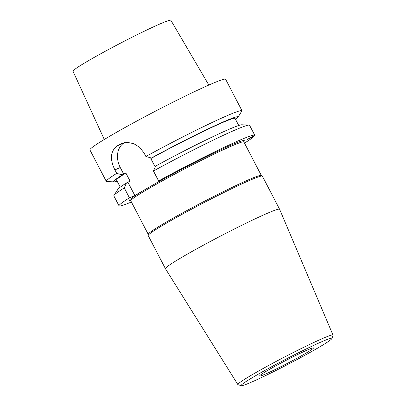 <?xml version="1.0" encoding="UTF-8"?>
<svg xmlns="http://www.w3.org/2000/svg" width="406" height="406" viewBox="0 0 406 406"><rect width="100%" height="100%" fill="white"/><g stroke="black" fill="none" stroke-linecap="round" stroke-linejoin="round"><path stroke-width="0.61" d="M232.283 92.076L225.635 79.287A76.495 4.136 152.5 0 0 155.868 110.939A76.495 4.136 152.5 0 0 89.924 149.931L106.301 181.386A76.495 4.136 152.5 0 0 106.778 181.573L114.025 181.873A70.177 3.796 152.5 0 0 117.136 181.162M106.301 181.386A76.495 4.136 152.5 0 1 116.705 173.372L114.888 169.886C109.691 159.213 110.412 151.245 117.055 145.982A76.495 4.136 -27.5 0 1 120.298 144.105L121.47 143.516L127.393 142.374L133.782 143.668L139.654 147.337L144.069 152.996L145.881 156.483A76.495 4.136 152.5 0 1 241.986 110.706L238.063 117.182L236.196 118.263L238.048 117.192M232.176 91.863L241.986 110.706M316.472 348.79A51.186 2.766 -27.5 0 1 269.503 373.698A51.186 2.766 -27.5 0 1 241.276 385.7A51.186 2.766 -27.5 0 1 285.266 359.508A51.186 2.766 -27.5 0 1 331.951 338.497A51.186 2.766 -27.5 0 1 316.472 348.79M268.797 369.78A30.354 1.639 -27.5 0 1 297.324 354.682A30.354 1.639 -27.5 0 1 313.473 347.947A30.354 1.639 -27.5 0 1 304.292 354.154A30.354 1.639 -27.5 0 1 275.765 369.252A30.354 1.639 -27.5 0 1 259.617 375.981A30.354 1.639 -27.5 0 1 268.797 369.78M131.402 201.995A76.495 4.136 -27.5 0 1 119.039 205.857A76.495 4.136 -27.5 0 1 129.443 197.844L134.817 195.479L155.315 183.619L163.999 178.589L158.624 180.959A76.495 4.136 -27.5 0 1 254.724 135.178L247.254 139.502L253.796 136.624A76.495 4.136 -27.5 0 1 244.493 143.125M253.796 136.624L253.435 135.924M249.091 125.078A76.495 4.136 152.5 0 0 153.448 171.012L155.635 166.079A70.177 3.796 152.5 0 1 241.844 124.784L249.091 125.078A76.495 4.136 152.5 0 1 249.548 125.236L254.724 135.178M153.448 171.012L158.624 180.959M155.508 166.358L155.036 166.638L150.834 158.568A66.782 3.613 -27.5 0 1 235.074 118.456L238.733 125.49M238.063 117.182A70.177 3.796 152.5 0 0 151.438 158.01L145.881 156.483M150.834 158.568L152.94 157.35L151.438 158.01M235.612 119.491A70.177 3.796 152.5 0 0 237.83 117.542M129.443 197.844L124.266 187.902A76.495 4.136 152.5 0 0 113.984 195.413A76.495 4.136 152.5 0 0 113.863 195.915L119.039 205.857M116.705 173.372L122.257 174.9L125.87 173.017L130.067 181.086L126.454 182.969L124.266 187.902M126.454 182.969A70.177 3.796 152.5 0 0 117.897 189.303L113.984 195.413M125.87 173.017A66.782 3.613 152.5 0 0 116.598 180.132L120.257 187.161M122.257 174.9A70.177 3.796 152.5 0 0 114.025 181.873M262.296 176.082L261.271 175.433A63.747 3.446 152.5 0 0 226.629 190.049A63.747 3.446 152.5 0 0 167.536 221.356A63.747 3.446 152.5 0 0 148.241 234.272L148.185 235.485A64.356 3.481 152.5 0 0 148.21 235.597L165.44 268.696A64.356 3.481 -27.5 0 1 220.915 235.891A64.356 3.481 -27.5 0 1 279.607 209.268A64.356 3.481 -27.5 0 1 279.612 209.278L262.372 176.163A64.356 3.481 152.5 0 0 262.296 176.082A64.356 3.481 152.5 0 0 227.319 190.835A64.356 3.481 152.5 0 0 167.668 222.442A64.356 3.481 152.5 0 0 148.185 235.485M114.888 169.886L120.262 167.516A19.427 14.946 66.2 0 1 124.277 142.805L124.662 142.577M120.262 167.516L123.764 174.24M127.961 182.304L134.817 195.479M241.276 385.7L238.007 384.675A53.617 2.898 -27.5 0 1 237.87 384.583A53.617 2.898 -27.5 0 1 284.088 357.244A53.617 2.898 -27.5 0 1 332.991 335.067A53.617 2.898 -27.5 0 1 332.986 335.234L331.951 338.497M237.87 384.583L165.445 268.711A64.356 3.481 -27.5 0 1 165.44 268.696M104.291 139.481L73.009 71.248A55.17 2.984 -27.5 0 1 89.696 59.981A55.17 2.984 -27.5 0 1 141.476 32.571A55.17 2.984 -27.5 0 1 170.88 20.3L208.831 85.062M155.315 183.619A64.716 3.502 -27.5 0 1 217.479 151.331A64.716 3.502 -27.5 0 1 243.798 141.552M130.509 200.523A64.716 3.502 -27.5 0 1 143.506 190.45M261.327 175.468L243.884 141.958A63.747 3.446 152.5 0 0 185.75 168.338A63.747 3.446 152.5 0 0 130.793 200.828L130.356 200.468M120.298 144.105L122.668 143.059M124.277 142.805L117.055 145.982M243.884 141.958L243.839 141.389M148.236 234.338L130.793 200.828M332.991 335.067L279.612 209.278"/></g></svg>
